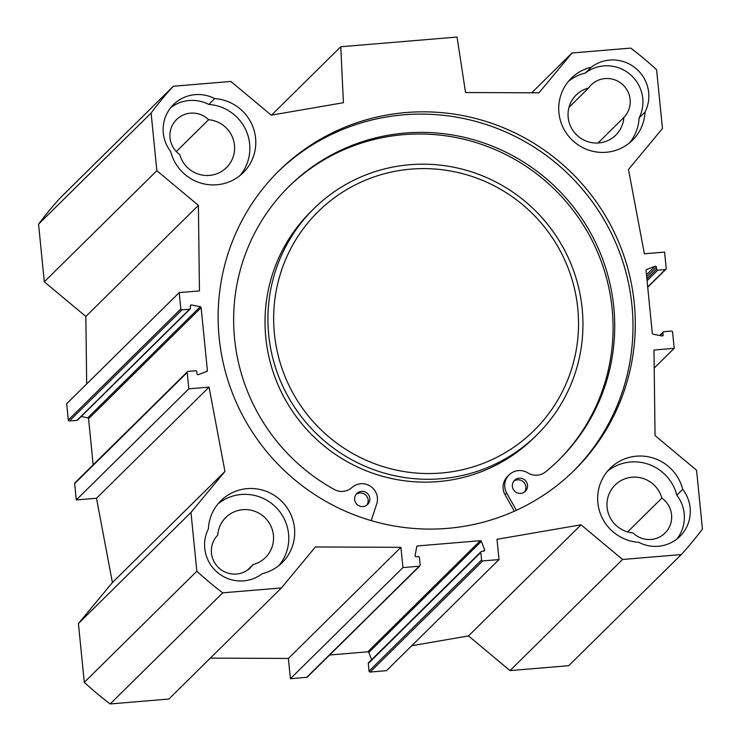 <?xml version="1.0" encoding="UTF-8"?>
<svg xmlns="http://www.w3.org/2000/svg" width="741" height="741" viewBox="0 0 741 741"><rect width="100%" height="100%" fill="white"/><g stroke="black" fill="none" stroke-linecap="round" stroke-linejoin="round"><path stroke-width="1.11" d="M214.705 98.599A43.552 42.839 -134.6 0 1 252.876 126.785A43.552 42.839 -134.6 0 1 243.196 172.699A43.552 42.839 -134.6 0 1 201.172 183.175A43.552 42.839 -134.6 0 1 170.726 151.618A35.864 35.281 -134.6 0 1 173.496 104.583A35.864 35.281 -134.6 0 1 214.705 98.599L208.777 104.453A35.864 35.281 45.4 0 0 170.708 107.686M240.093 175.478A43.552 42.839 45.4 0 0 246.142 130.675A43.552 42.839 45.4 0 0 208.777 104.453M629.405 142.994A43.552 42.839 45.4 0 0 639.122 117.893L645.05 112.048A43.552 42.839 -134.6 0 1 632.508 140.216A43.552 42.839 -134.6 0 1 571.431 139.327A43.552 42.839 -134.6 0 1 571.311 78.24A43.552 42.839 -134.6 0 1 591.309 67.181L585.381 73.035A43.552 42.839 45.4 0 0 568.495 81.306M682.702 489.301A35.864 35.281 -134.6 0 1 679.942 536.345A35.864 35.281 -134.6 0 1 638.733 542.319A43.552 42.839 -134.6 0 1 600.553 514.143A43.552 42.839 -134.6 0 1 610.232 468.229A43.552 42.839 -134.6 0 1 652.256 457.753A43.552 42.839 -134.6 0 1 682.702 489.301L676.783 495.155A43.552 42.839 45.4 0 0 607.416 471.295M208.388 528.879A43.552 42.839 -134.6 0 1 220.92 500.703A43.552 42.839 -134.6 0 1 282.006 501.601A43.552 42.839 -134.6 0 1 282.117 562.688A43.552 42.839 -134.6 0 1 262.129 573.738A35.864 35.281 -134.6 0 1 217.622 572.571A35.864 35.281 -134.6 0 1 208.388 528.879M279.014 565.466A43.552 42.839 45.4 0 0 276.078 507.446A43.552 42.839 45.4 0 0 218.104 503.778M86.678 383.968L85.845 316.481L44.312 281.812L156.86 170.689L198.393 205.359L199.449 290.907L179.229 292.593L180.86 308.932A1.028 1.01 45.4 0 0 181.971 309.858L189.548 309.219A1.028 1.01 45.4 0 0 190.465 308.126L190.252 306.052A1.028 1.01 -134.6 0 1 191.447 304.968L200.283 306.709A1.028 1.01 -134.6 0 1 201.117 307.626L207.387 370.417A1.028 1.01 -134.6 0 1 206.748 371.454L198.403 374.631A1.028 1.01 -134.6 0 1 197.013 373.76L196.81 371.686A1.028 1.01 45.4 0 0 195.698 370.759L188.112 371.389A1.028 1.01 45.4 0 0 187.195 372.491L188.835 388.821L209.055 387.135L224.949 471.452L190.974 512.42L196.837 571.218A345.843 340.165 -134.6 0 0 222.726 592.828L281.423 587.928L315.397 546.96L400.927 547.321L402.947 567.578L419.258 566.217A1.028 1.01 -134.6 0 0 420.166 565.124L419.406 557.519A1.028 1.01 -134.6 0 0 418.295 556.593L416.22 556.769A1.028 1.01 45.4 0 1 415.117 555.555L416.72 546.738A1.028 1.01 45.4 0 1 417.618 545.922L480.298 540.698A1.028 1.01 45.4 0 1 481.344 541.347L484.66 549.757A1.028 1.01 45.4 0 1 483.817 551.128L481.743 551.304A1.028 1.01 -134.6 0 0 480.835 552.397L481.594 559.992A1.028 1.01 -134.6 0 0 482.706 560.928L499.017 559.566L496.989 539.3L581.037 524.804L622.56 559.474L681.257 554.574A345.843 340.165 -134.6 0 0 702.44 529.037L696.568 470.239L655.044 435.569L653.979 350.021L674.208 348.335L672.578 331.996A1.028 1.01 45.4 0 0 671.466 331.07L663.88 331.699A1.028 1.01 45.4 0 0 662.973 332.802L663.176 334.876A1.028 1.01 -134.6 0 1 661.982 335.951L653.145 334.21A1.028 1.01 -134.6 0 1 652.312 333.302L646.05 270.502A1.028 1.01 -134.6 0 1 646.68 269.474L655.035 266.297A1.028 1.01 -134.6 0 1 656.415 267.158L656.628 269.233A1.028 1.01 45.4 0 0 657.739 270.169L665.325 269.529A1.028 1.01 45.4 0 0 666.233 268.437L664.603 252.097L644.374 253.783L628.479 169.476L662.463 128.508L656.591 69.71A345.843 340.165 -134.6 0 0 630.711 48.1L572.015 52.991L531.705 92.792M156.86 170.689L151.108 113.04A345.065 339.397 -134.6 0 1 173.32 86.252L230.868 81.454L271.243 115.161L343.416 102.703L340.767 46.748L457.058 37.05L465.533 92.523L538.976 92.829L572.015 52.991M447.471 528.37A210.324 206.869 -134.6 0 1 238.306 406.846A210.324 206.869 -134.6 0 1 278.94 170.791A210.324 206.869 -134.6 0 1 573.923 175.117A210.324 206.869 -134.6 0 1 574.488 470.127A210.324 206.869 -134.6 0 1 447.471 528.37M591.309 67.181A35.864 35.281 -134.6 0 1 635.806 68.357A35.864 35.281 -134.6 0 1 645.05 112.048M588.586 88.003A28.177 27.713 45.4 0 0 576.183 95.024A28.177 27.713 45.4 0 0 576.266 134.556A28.177 27.713 45.4 0 0 615.78 135.131A28.177 27.713 45.4 0 0 623.866 117.458A23.054 22.675 45.4 0 0 623.348 85.271A23.054 22.675 45.4 0 0 588.586 88.003L569.005 107.334M623.866 117.458L598.015 142.985M208.591 119.709A23.054 22.675 45.4 0 0 176.571 119.542A23.054 22.675 45.4 0 0 179.73 154.517A28.177 27.713 45.4 0 0 226.468 167.614A28.177 27.713 45.4 0 0 232.831 138.169A28.177 27.713 45.4 0 0 208.591 119.709L176.33 151.572M253.005 564.614A28.177 27.713 45.4 0 0 265.398 557.593A28.177 27.713 45.4 0 0 265.324 518.07A28.177 27.713 45.4 0 0 225.801 517.487A28.177 27.713 45.4 0 0 217.715 535.159A23.054 22.675 45.4 0 0 218.243 567.347A23.054 22.675 45.4 0 0 253.005 564.614L247.337 570.209M661.861 498.109A28.177 27.713 45.4 0 0 615.113 485.012A28.177 27.713 45.4 0 0 608.75 514.458A28.177 27.713 45.4 0 0 632.99 532.918A23.054 22.675 45.4 0 0 665.01 533.075A23.054 22.675 45.4 0 0 661.861 498.109L627.608 531.918M573.33 471.257A210.324 206.869 45.4 0 0 571.617 177.395A210.324 206.869 45.4 0 0 277.792 171.94M329.671 654.998L367.758 651.821A1.028 1.01 -134.6 0 1 368.805 652.469L371.649 659.685M340.767 46.748L271.53 115.114M676.802 539.087A35.864 35.281 45.4 0 0 676.783 495.155M639.122 117.893A35.864 35.281 45.4 0 0 629.887 74.202A35.864 35.281 45.4 0 0 585.381 73.035M411.755 645.717L468.488 635.926L510.021 670.596L568.717 665.696L681.257 554.574M481.131 551.582L368.583 662.704A1.028 1.01 45.4 0 0 368.286 663.519L369.046 671.114A1.028 1.01 45.4 0 0 370.157 672.05L386.469 670.688L499.017 559.566M210.333 658.119L288.379 658.443L290.407 678.7L306.709 677.339A1.028 1.01 45.4 0 0 307.33 677.052L419.869 565.929M190.974 512.42L78.426 623.542L84.289 682.341A345.843 340.165 45.4 0 0 110.177 703.95L168.874 699.05L281.423 587.928M78.426 623.542L112.4 582.574L96.506 498.258L76.286 499.943L74.656 483.614A1.028 1.01 -134.6 0 1 74.943 482.799L187.492 371.676M93.171 464.811L88.568 418.748A1.028 1.01 45.4 0 0 87.744 417.831L81.186 416.544M190.168 308.941L77.62 420.064A1.028 1.01 -134.6 0 1 77.008 420.351L69.422 420.981A1.028 1.01 -134.6 0 1 68.311 420.054L66.681 403.715L179.229 292.593M173.32 86.252L60.771 197.375A345.065 339.397 45.4 0 0 38.56 224.162L44.312 281.812M654.21 368.073L674.208 348.335M76.286 499.943L188.835 388.821M96.506 498.258L209.055 387.135M112.4 582.574L224.949 471.452M85.845 316.481L198.393 205.359M196.837 571.218L84.289 682.341M151.108 113.04L38.56 224.162M222.726 592.828L110.177 703.95M400.927 547.321L288.379 658.443M402.947 567.578L290.407 678.7M581.037 524.804L468.488 635.926M622.56 559.474L510.021 670.596M441.256 473.027A153.711 151.183 -134.6 0 1 287.147 256.071A153.711 151.183 -134.6 0 1 549.868 234.147A153.711 151.183 -134.6 0 1 441.256 473.027M366.739 505.167A7.688 7.558 45.4 0 0 356.069 494.358M354.643 499.582A7.688 7.558 -134.6 0 1 367.601 493.645A7.688 7.558 -134.6 0 1 359.672 506.094A7.688 7.558 -134.6 0 1 354.643 499.582M524.471 492.005A7.688 7.558 45.4 0 0 513.8 481.196M512.374 486.429A7.688 7.558 -134.6 0 1 525.332 480.483A7.688 7.558 -134.6 0 1 517.403 492.932A7.688 7.558 -134.6 0 1 512.374 486.429M516.375 510.29L506.705 493.108A15.366 15.116 -134.6 0 1 527.879 472.897A15.366 15.116 45.4 0 0 545.496 471.915A192.141 188.983 45.4 0 0 559.177 459.689A192.141 188.983 45.4 0 0 558.658 190.187A192.141 188.983 45.4 0 0 289.185 186.241A192.141 188.983 45.4 0 0 334.358 489.532A15.366 15.116 45.4 0 0 351.882 487.578A15.366 15.116 -134.6 0 1 376.706 503.954L371.204 520.617M558.353 460.494A192.141 188.983 45.4 0 0 557.01 191.808A192.141 188.983 45.4 0 0 288.369 187.056M514.337 511.216L505.056 494.729A15.366 15.116 -134.6 0 1 507.511 476.482L509.16 474.851M537.03 434.754L534.131 437.616A158.833 156.221 -134.6 0 1 438.209 481.594A158.833 156.221 -134.6 0 1 280.255 389.822A158.833 156.221 -134.6 0 1 310.942 211.565L313.841 208.703A158.833 156.221 -134.6 0 1 536.604 211.972A158.833 156.221 -134.6 0 1 537.03 434.754A158.833 156.221 -134.6 0 1 441.108 478.732A158.833 156.221 -134.6 0 1 283.155 386.969A158.833 156.221 -134.6 0 1 313.841 208.703M480.298 540.698L367.758 651.821M417.618 545.922L416.701 546.83M662.065 335.969L663.176 334.876M660.138 335.59L662.973 332.802M647.69 286.943L665.325 269.529M647.06 280.7L657.739 270.169M646.884 278.857L656.628 269.233M646.671 276.782L656.415 267.158M646.467 274.744L655.035 266.297M646.115 270.03L646.68 269.474M88.568 418.748L201.117 307.626M206.081 371.713L207.387 370.417M74.656 483.614L187.195 372.491M68.311 420.054L180.86 308.932M69.422 420.981L181.971 309.858M77.008 420.351L189.548 309.219M190.261 306.135L191.447 304.968M87.744 417.831L200.283 306.709M419.258 566.217L306.709 677.339M481.344 541.347L368.805 652.469M484.66 549.757L483.225 551.174M480.835 552.397L368.286 663.519M481.594 559.992L369.046 671.114M482.706 560.928L370.157 672.05M506.705 493.108L505.056 494.729M663.26 331.987L659.694 335.506M665.937 269.252L647.717 287.239"/></g></svg>
